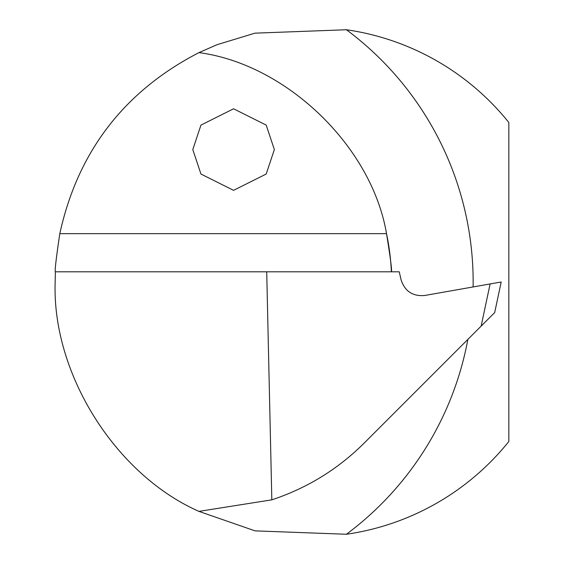 <?xml version="1.0" encoding="UTF-8"?>
<svg xmlns="http://www.w3.org/2000/svg" width="564" height="564" viewBox="0 0 564 564"><rect width="100%" height="100%" fill="white"/><g stroke="black" fill="none" stroke-linecap="round" stroke-linejoin="round"><path stroke-width="0.85" d="M192.796 149.566L200.953 174.036L233.574 190.343L266.201 174.036L274.351 149.566L266.201 125.102L233.574 108.789L200.953 125.102L192.796 149.566M467.866 339.401A314.437 314.437 0 0 1 346.43 534.256L255.083 530.872L198.944 511.379C115.267 474.465 51.923 373.396 55.166 282L55.371 271.806C54.645 271.34 56.118 258.622 59.798 233.644C77.86 151.54 124.242 91.199 198.944 52.621L216.928 44.746L254.914 33.163L346.43 29.744A314.437 314.437 0 0 1 473.111 286.949M391.367 271.806A232.883 232.883 0 0 0 386.516 233.644C390.556 258.629 392.17 271.354 391.367 271.806M346.43 534.256A254.865 254.865 0 0 0 508.834 441.492L508.834 122.508A254.865 254.865 0 0 0 346.43 29.744M481.141 326.126L364.097 443.17C337.787 469.297 307.027 488.184 271.827 499.838L266.709 271.806L399.241 271.806L401.138 280.019C404.91 291.278 412.707 296.438 424.544 295.515L501.184 282L494.684 312.583L481.141 326.126L490.109 283.953M198.944 52.621C286.561 64.218 371.81 146.492 386.516 233.644L59.798 233.644M55.371 271.806L266.709 271.806M271.827 499.838L198.944 511.379"/></g></svg>
